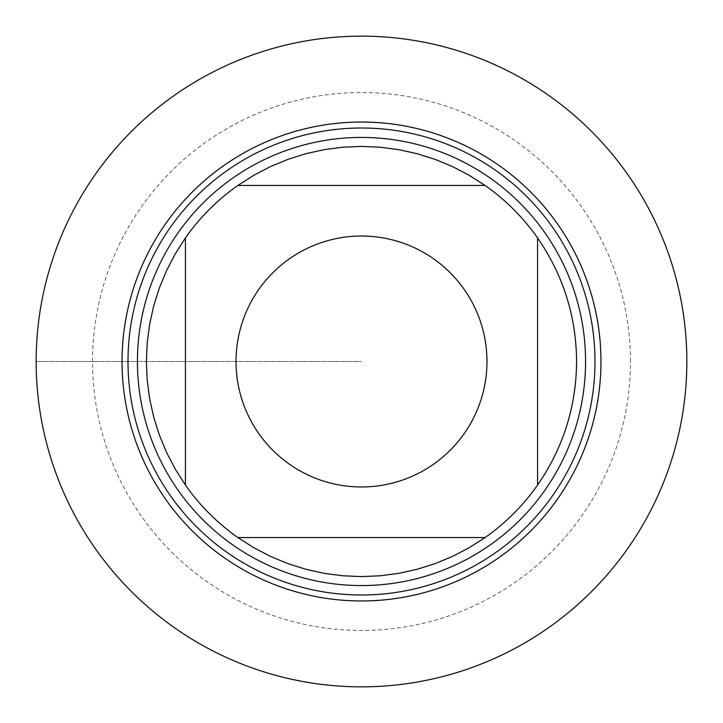 <?xml version="1.0" encoding="UTF-8"?>
<svg xmlns="http://www.w3.org/2000/svg" width="723" height="723" viewBox="0 0 723 723"><rect width="100%" height="100%" fill="white"/><g stroke="black" fill="none" stroke-linecap="round" stroke-linejoin="round"><path stroke-width="0.54" stroke-dasharray="3.62 2.71" d="M576.602 361.5A215.102 215.102 0 0 1 537.55 485.097L537.55 237.903A215.102 215.102 0 0 1 576.602 361.5M485.097 537.55A215.102 215.102 0 0 1 237.903 537.55L485.097 537.55M185.45 485.097A215.102 215.102 0 0 1 185.45 237.903L185.45 485.097M237.903 185.45A215.102 215.102 0 0 1 485.097 185.45L237.903 185.45M137.433 361.5A224.067 224.067 0 0 0 473.538 555.544A224.067 224.067 0 0 0 473.538 167.456A224.067 224.067 0 0 0 137.433 361.5A224.067 224.067 0 0 0 473.538 555.544A224.067 224.067 0 0 0 473.538 167.456A224.067 224.067 0 0 0 137.433 361.5M686.85 361.5A325.35 325.35 0 0 0 198.825 79.738A325.35 325.35 0 0 0 198.825 643.262A325.35 325.35 0 0 0 686.85 361.5M630.483 361.5A268.983 268.983 0 0 0 227.013 128.558A268.983 268.983 0 0 0 227.013 594.442A268.983 268.983 0 0 0 630.483 361.5M36.15 361.5L361.5 361.5L36.15 361.5"/><path stroke-width="1.08" d="M258.807 289.408A125.477 125.477 0 0 0 323.696 481.147A125.477 125.477 0 0 0 486.977 361.5A125.477 125.477 0 0 0 258.807 289.408M185.45 237.903L185.45 485.097A215.102 215.102 0 0 0 237.903 537.55L485.097 537.55A215.102 215.102 0 0 0 537.55 485.097L537.55 237.903A215.102 215.102 0 0 0 485.097 185.45L237.903 185.45A215.102 215.102 0 0 0 185.45 237.903A215.102 215.102 0 0 1 237.903 185.45L253.755 175.328L270.42 166.624L287.79 159.422L305.721 153.755L324.076 149.679L342.711 147.221L361.5 146.398L380.289 147.221L398.924 149.679L417.279 153.755L435.21 159.422L452.58 166.624L469.245 175.328L485.097 185.45A215.102 215.102 0 0 1 537.55 237.903C563.208 275.111 576.222 316.312 576.602 361.5C576.222 406.688 563.208 447.889 537.55 485.097A215.102 215.102 0 0 1 485.097 537.55L469.245 547.673L452.58 556.376L435.21 563.579L417.279 569.245L398.924 573.321L380.289 575.779L361.5 576.602L342.711 575.779L324.076 573.321L305.721 569.245L287.79 563.579L270.42 556.376L253.755 547.673L237.903 537.55A215.102 215.102 0 0 1 185.45 485.097L175.328 469.245L166.624 452.58L159.422 435.21L153.755 417.279L149.679 398.924L147.221 380.289L146.398 361.5L147.221 342.711L149.679 324.076L153.755 305.721L159.422 287.79L166.624 270.42L175.328 253.755L185.45 237.903M137.433 361.5A224.067 224.067 0 0 1 473.538 167.456A224.067 224.067 0 0 1 473.538 555.544A224.067 224.067 0 0 1 137.433 361.5M122.042 361.5A239.458 239.458 0 0 1 481.229 154.116A239.458 239.458 0 0 1 481.229 568.884A239.458 239.458 0 0 1 122.042 361.5A239.458 239.458 0 0 0 361.5 600.958A239.458 239.458 0 0 0 600.958 361.5A239.458 239.458 0 0 0 361.5 122.042A239.458 239.458 0 0 0 122.042 361.5M36.15 361.5A325.35 325.35 0 0 0 361.5 686.85A325.35 325.35 0 0 0 686.85 361.5A325.35 325.35 0 0 0 361.5 36.15A325.35 325.35 0 0 0 36.15 361.5L36.15 361.5M127.998 361.5A233.502 233.502 0 0 1 478.246 159.286A233.502 233.502 0 0 1 478.246 563.714A233.502 233.502 0 0 1 127.998 361.5"/></g></svg>
